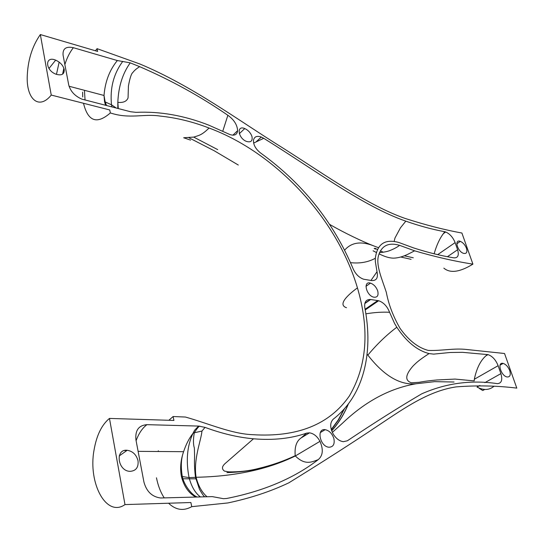 <?xml version="1.0" encoding="UTF-8"?>
<svg xmlns="http://www.w3.org/2000/svg" width="544" height="544" viewBox="0 0 544 544"><rect width="100%" height="100%" fill="white"/><g stroke="black" fill="none" stroke-linecap="round" stroke-linejoin="round"><path stroke-width="0.82" d="M105.563 105.312L104.543 101.646L104.02 95.479C105.114 81.709 109.548 70.067 117.341 60.54L130.227 62.859C122.577 73.562 118.449 86.727 117.83 102.34L118.266 108.161M130.227 62.859L139.645 66.66C170.857 80.097 200.267 96.308 227.875 115.28L222.775 131.152M193.718 137.108L217.709 149.62M227.875 115.28C234.015 119.714 237.266 124.848 237.619 130.682C237.157 134.728 234.559 136.014 229.833 134.524L208.842 125.174C184.212 115.512 159.95 111.234 136.054 112.35L130.58 111.744L81.858 99.124C74.848 96.057 70.468 91.317 68.714 84.905L63.07 55.121C62.587 48.634 66.021 46.165 73.379 47.702C69.85 52.142 67.007 57.759 64.858 64.566M377.72 290.979C376.244 286.98 373.837 284.362 370.498 283.125C362.841 280.622 366.126 295.46 373.667 297.167C377.386 297.636 378.733 295.576 377.72 290.979M252.001 136.639C250.75 132.94 248.336 130.247 244.746 128.554C236.225 124.821 238.054 138.421 246.561 141.44C250.9 142.61 252.708 141.012 252.001 136.639M453.805 257.842C441.306 255.83 427.951 252.538 413.746 247.969L398.936 242.522C385.03 238.612 377.162 243.862 375.34 258.278L375.319 261.528L377.006 271.735C378.284 277.841 376.496 280.786 371.64 280.575L363.589 279.215C359.06 277.61 355.558 274.115 353.104 268.722C333.418 221.918 302.586 183.342 260.61 153.007C255.612 149.022 253.239 144.718 253.497 140.087C254.395 136.578 256.999 135.565 261.31 137.047L263.738 138.305C314.956 170.116 363.263 206.353 405.804 221.156C419.54 225.964 432.521 229.48 444.747 231.696L445.713 231.982C449.895 233.886 453.03 237.429 455.117 242.61L457.613 249.744C459.204 255.401 457.932 258.101 453.805 257.842M117.341 60.54L73.379 47.702M64.212 69.448C63.111 65.348 60.262 62.247 55.665 60.146C44.717 55.454 45.043 70.332 56.093 74.236C61.771 75.82 64.478 74.229 64.212 69.448M51.238 95.064L40.344 34.558C32.035 46.41 27.649 60.765 27.2 77.622C26.833 99.892 39.372 109.983 51.238 95.064L109.745 109.956L110.357 112.934C96.927 124.61 87.992 121.448 83.545 103.448M346.494 307.734C337.375 304.688 347.759 294.95 357.442 287.871C336.818 218.001 275.604 152.653 209.052 128.03C192.773 121.747 176.508 117.769 160.269 116.096C143.711 113.478 129.873 119.36 110.357 112.934M357.442 287.871C369.716 329.739 367.023 365.765 349.377 395.957C329.501 424.599 297.228 437.498 252.566 434.676C231.581 433.86 208.835 423.647 185.45 417.044L173.114 416.527L168.864 420.281M109.466 418.424L124.984 504.594C106.311 517.82 87.944 483.154 94.01 450.262C96.54 435.438 101.694 424.83 109.466 418.424L173.924 420.437L173.114 416.527M168.572 503.22C175.794 510.102 183.518 511.244 191.746 506.661L190.89 502.52L124.984 504.594M191.746 506.661L227.807 502.955C250.131 498.27 270.504 491.545 288.912 482.78C322.592 461.985 352.648 442.707 379.08 424.952C405.348 407.402 428.869 391 456.062 386.9C476.653 385.268 496.896 385.669 516.8 388.11L504.546 353.505L466.922 349.52C453.825 347.97 441.993 350.948 428.216 350.418C418.023 347.738 408.619 340.36 400.003 328.29C393.122 316.282 388.559 304.286 386.315 292.298C382.126 279.371 375.605 265.044 378.597 255.34C381.704 245.528 388.695 242.189 399.561 245.33L414.623 250.825L408.381 254.021C403.063 256.652 398.106 258.026 393.516 258.155C389.422 258.101 384.601 256.652 379.039 253.803M95.424 50.776L97.07 48.661L139.679 63.913C192.182 85.796 238.571 120.516 282.649 147.866C326.284 175.542 367.9 205.401 404.981 218.389C425.36 224.958 444.332 229.84 461.904 233.022L472.913 264.132C454.94 261.365 435.513 256.924 414.623 250.825M97.07 48.661L97.648 51.428L40.344 34.558M466.46 248.282C465.086 244.895 463.046 242.59 460.353 241.373C454.05 238.775 457.3 251.41 463.474 253.334C466.548 253.973 467.548 252.287 466.46 248.282M333.866 438.552C334.914 444.108 333.295 446.998 329.018 447.229C320.069 446.828 316.071 428.23 325.162 429.678C329.256 430.556 332.153 433.514 333.866 438.552M347.358 440.79C374.218 422.844 399.004 407.191 421.709 393.836C446.012 383.132 471.233 379.732 497.393 383.649C501.548 383.33 502.71 379.998 500.895 373.633L498.12 365.69C495.734 359.774 492.347 356.089 487.982 354.627L462.563 352.335L450.167 352.492L433.663 354.117L429.06 353.58C417.18 350.513 406.429 341.727 396.814 327.236L394.577 323.456L389.586 312.283C387.212 306.299 383.568 302.45 378.658 300.73L370.634 299.513C366.037 299.288 364.106 302.049 364.827 307.809C373.551 352.648 363.902 395.536 333.288 419.138C329.834 422.668 329.854 427.713 333.35 434.289C336.192 438.668 339.531 441.136 343.352 441.687L347.364 440.79M226.698 498.467C263.622 491.164 294.134 478.217 318.24 459.632C322.952 455.607 323.53 449.514 319.981 441.34C317.288 436.37 313.8 433.534 309.522 432.834L306.639 433.126C290.979 438.573 273.265 440.463 253.484 438.79C238.02 437.417 221.877 433.609 205.047 427.38L198.621 426.081L146.941 424.66C138.7 425.326 135.034 430.392 135.939 439.851L143.929 482.045C146.526 491.545 152.068 496.856 160.562 497.984L212.289 496.618L223.468 498.692L226.698 498.467M138.026 460.768C138.652 467.391 135.986 470.92 130.036 471.349C117.626 471.179 114.75 448.814 127.187 450.276C132.79 451.207 136.401 454.702 138.026 460.768M509.714 370.593C510.938 374.979 510.068 377.108 507.103 376.978C500.942 376.006 496.788 361.658 503.125 363.406C505.94 364.337 508.137 366.731 509.714 370.593M413.27 257.781L404.403 255.816M378.427 247.69L373.102 245.643C360.781 240.958 351.295 242.468 344.631 250.172M350.533 262.643C359.713 263.69 367.982 262.235 375.34 258.278M377.006 271.735L370.954 280.466M434.126 253.83C436.506 245.419 439.593 238.687 443.38 233.628L444.747 231.696M329.569 224.339C343.774 232.655 362.542 241.577 373.102 245.643M253.626 143.086L263.738 138.305M472.913 264.132C459.87 272.17 450.187 273.51 443.856 268.144M411.074 259.325L400.928 257.047M375.72 249.104L374.156 248.513M85.054 100.035L84.449 90.311M82.729 96.988L82.606 92.154M189.122 137.877L214.2 150.756L238.299 165.036M122.788 61.356C113.621 73.76 109.854 88.237 111.5 104.781L111.942 106.95M318.24 459.632C312.066 461.917 305.13 465.698 295.344 455.96L295.222 455.695C294.467 447.005 296.453 441.075 301.165 437.906L306.639 433.126M207.019 496.733C201.994 492.51 198.356 486.023 196.092 477.272C234.838 476.49 267.92 469.384 295.344 455.96L319.981 441.34M198.621 426.081L194.555 430.277L193.038 433.276L194.296 432.779C193.147 439.382 193.181 444.482 194.385 448.066L194.582 456.015C194.636 458.422 193.895 464.644 195.5 477.353L196.092 477.272C193.249 459.041 201.062 440.824 201.967 431.038L205.047 427.38M454.063 382.017L434.676 381.65L416.214 383.744C400.126 385.404 384.01 375.863 367.86 355.116C376.91 344.243 386.56 334.954 396.814 327.236M487.295 354.511L485.887 355.844C480.447 360.652 476.585 368.458 474.314 379.263L474.212 380.895L455.056 379.08L436.757 379.984C426.115 380.977 421.314 381.895 419.057 382.323L411.393 382.779C404.029 380.304 406.13 373.864 413.052 365.996C417.071 361.998 419.234 360.006 429.06 353.58M389.586 312.283C382.48 311.882 374.578 312.399 365.881 313.827M348.357 403.988C344.291 414.018 338.735 422.98 331.69 430.868M332.33 432.405L342.638 423.076C365.364 401.377 389.892 388.266 416.214 383.744M479.896 385.451L477.027 387.07C483.528 390.463 489.124 390.238 493.816 386.39M344.508 408.687L338.613 419.778L331.35 429.842M156.475 477.795C158.025 485.656 160.616 492.361 164.247 497.903M158.324 450.779L158.216 451.506M181.982 478.768L195.82 478.829M367.52 354.62L367.86 355.116M200.396 496.91C195.235 493.034 191.461 486.594 189.067 477.605C185.783 460.707 187.102 445.93 193.038 433.276C189.074 438.416 185.926 444.55 183.607 451.683L183.6 451.697C180.662 460.061 179.928 468.302 181.39 476.422C183.967 486.472 188.788 493.347 195.86 497.039M199.893 426.163C199.124 425.918 197.261 428.121 194.296 432.779L201.967 431.038M484.582 389.524L482.793 390.524L479.407 388.532M63.852 68.15L62.621 74.134M116.321 108.079L111.5 104.781L104.543 101.646M437.702 254.64L455.117 242.61M447.562 256.612L457.613 249.744M56.46 74.372L59.146 62.125M232.88 135.191L237.619 130.682M136.095 440.701C138.781 433.405 142.399 428.053 146.941 424.66M204.653 496.794C203.81 496.339 202.076 493.823 199.458 489.246L195.5 477.36L189.067 477.605L181.39 476.422M364.8 303.552L370.634 299.513M365.099 309.25L377.767 300.546M484.874 382.65L500.895 373.633M474.314 379.263L498.12 365.69M117.824 108.467L117.83 102.34C123.23 102.904 126.636 101.436 128.058 97.94L128.425 86.027C129.907 77.894 131.43 73.345 132.988 72.359C134.246 70.557 136.469 68.66 139.645 66.66M383.296 252.198L380.331 250.866M377.434 249.485L374.891 248.22M394.155 241.359L394.978 238L400.459 227.814L405.804 221.156M376.298 252.464L373.075 250.784M379.501 252.579C383.425 252.321 386.77 251.688 389.538 250.682C393.972 248.948 397.31 247.16 399.561 245.33M190.556 140.121L183.682 137.754L193.793 137.088C198.689 135.374 201.328 135.612 209.052 128.03M106.515 105.556L105.135 101.796L104.02 95.472L69.047 86.244M365.969 286.321L370.498 283.125M364.868 303.253L370.328 299.479M443.38 233.628L445.713 231.982M456.81 243.807L460.353 241.373M48.967 68.496L55.665 60.146M256.163 141.8L261.31 137.047M239.326 133.688L244.746 128.554M295.222 455.695C283.88 461.074 271.51 465.372 258.114 468.574C248.866 470.948 239.081 472.042 228.752 471.866L224.468 471.111C221.632 469.057 221.83 466.555 225.053 463.59L253.49 438.79M331.65 430.76C338.599 423.008 344.1 414.168 348.153 404.253M226.923 472.614C250.859 471.886 272.007 466.983 290.36 457.898M331.255 429.522L338.28 419.859L344.012 409.238M126.84 450.527L124.549 450.507M197.118 497.005C190.774 494.489 183.688 483.8 182.294 476.442C180.656 466.636 181.091 458.381 183.607 451.683L138.115 451.357M365.228 309.944L378.658 300.73M485.887 355.844L487.982 354.627M500.065 365.153L503.125 363.406M119.19 455.967L127.187 450.276M301.165 437.906L309.522 432.834M320.321 432.589L325.162 429.678"/></g></svg>
